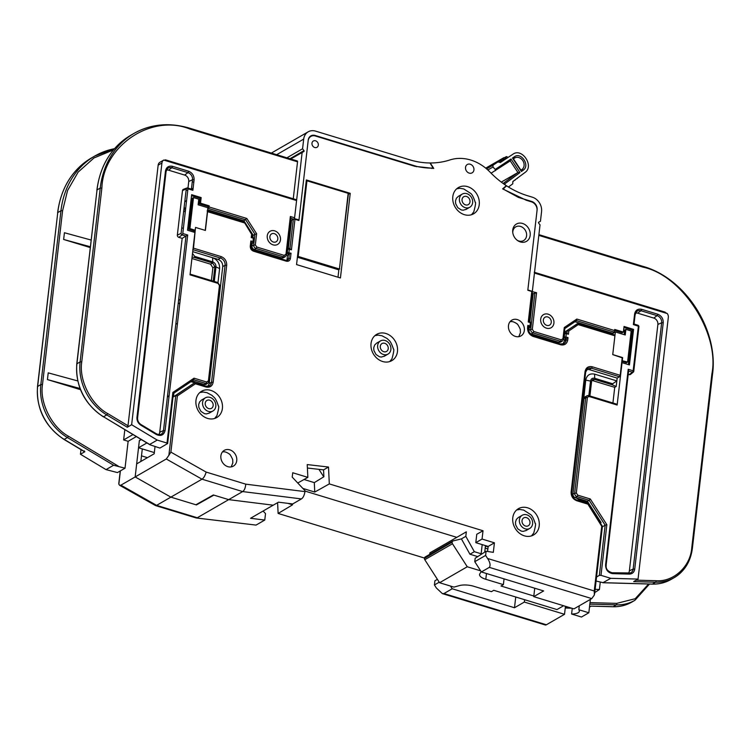 <?xml version="1.0" encoding="UTF-8"?>
<svg xmlns="http://www.w3.org/2000/svg" width="750" height="750" viewBox="0 0 750 750"><rect width="100%" height="100%" fill="white"/><g stroke="black" fill="none" stroke-linecap="round" stroke-linejoin="round"><path stroke-width="1.12" d="M348.066 194.334L350.231 193.322L306.356 179.953L296.559 264.581L340.434 277.959L350.231 193.322M306.169 181.566L306.834 181.762M348.337 194.419L339.441 268.875M298.209 256.312L297.544 256.106M339.713 268.959L338.766 269.391M338.897 269.428L337.997 277.209M289.088 248.363L288.122 248.475A1.209 1.013 60 0 1 288.863 248.409A1.209 0.497 106.9 0 1 289.088 248.363A1.209 0.497 106.9 0 1 289.312 249.188L291.431 249.834L294.956 219.291L293.325 219.309L289.922 248.728L291.431 249.834M288.122 248.475A1.209 1.013 60 0 0 287.672 249.206L287.288 252.562A1.209 1.013 60 0 0 288.216 254.006A1.209 0.497 106.9 0 0 288.919 252.553L289.312 249.188L287.672 249.206M244.247 222.197L251.634 234.319L251.25 237.591L253.369 238.238A1.209 0.497 -73.1 0 0 253.134 237.413A1.209 0.497 -73.1 0 0 252.919 237.45M207.122 210.881L207.572 211.669L244.256 222.844M252.159 234.516L251.634 234.319M251.859 237.131L251.25 237.591M251.334 242.775L252.262 243.056A1.209 1.013 60 0 0 253.453 242.259L253.988 238.716L253.369 238.238L252.975 241.603L253.603 242.072L253.003 242.981M254.269 249.469L256.022 248.466L283.509 256.847L281.756 257.85L254.269 249.469A3.038 2.531 60 0 1 251.953 245.869L252.281 243.056A1.209 0.497 -73.1 0 0 252.975 241.603L250.866 240.956L251.372 242.428L250.884 246.619L250.266 246.15C250.228 248.588 251.306 250.266 253.509 251.194L286.284 261.188C288.544 261.619 289.931 260.681 290.438 258.394L291.038 253.2L287.288 252.562M286.697 260.466L287.053 259.406L288.797 258.403A3.038 2.531 -120 0 1 287.672 260.231A3.038 2.531 -120 0 1 286.2 260.484M291.038 253.2L287.522 255.338L287.053 259.406M251.747 242.897L250.519 244.059M287.522 255.338L286.556 255.047M290.625 220.022L291.572 220.312L288.328 248.381M291.572 220.312L293.325 219.309M289.322 249.075L289.922 248.728M430.031 163.116L430.256 162.975A84.956 70.763 60 0 0 449.897 159.956A43.997 36.647 -120 0 1 490.153 172.219A84.956 70.763 60 0 0 506.344 185.681L502.622 188.878L526.322 200.278L531.413 201.834A7.35 6.122 -120 0 1 537.028 210.572L527.812 290.259L531.778 291.469L528.244 322.003L528.844 321.544L528.244 322.003L530.353 322.65A1.209 0.497 -73.1 0 0 530.128 321.825A1.209 0.497 -73.1 0 0 529.903 321.863L533.175 293.738L532.228 293.447M533.175 293.738L536.559 292.716L532.322 329.288L530.691 329.297A3.038 2.531 60 0 0 533.006 332.906L560.494 341.288A3.038 2.531 60 0 0 562.331 341.109L560.588 342.122A3.038 2.531 -120 0 1 558.75 342.291L531.262 333.919A3.038 2.531 -120 0 1 528.938 330.309L529.266 327.478A1.209 0.497 -73.1 0 0 529.969 326.016L527.85 325.369L527.578 327.759C527.512 331.941 529.369 334.828 533.137 336.422L560.625 344.794C564.506 345.534 566.878 343.941 567.75 340.003L568.031 337.613L565.913 336.966A1.209 0.497 106.9 0 1 565.2 338.428L566.259 338.747L568.031 337.613M529.453 325.856L529.266 327.459A1.209 1.013 60 0 0 530.447 326.672L529.997 327.403M531.778 291.469L532.256 292.125L531.778 291.469M564.516 339.759L566.259 338.747L566.109 340.022L564.366 341.025L564.516 339.759L563.55 339.459M562.941 344.044L564.366 341.025M527.85 325.369L528.366 326.85L528.197 328.238L527.578 327.759M565.116 332.887L566.072 332.784A1.209 0.497 106.9 0 0 565.847 332.822A1.209 1.013 60 0 0 564.666 333.619L564.272 336.984A1.209 1.013 60 0 0 565.2 338.428M564.272 336.984L565.913 336.966L566.306 333.609L568.416 334.247L566.072 332.784A1.209 0.497 106.9 0 1 566.306 333.609L564.666 333.619M614.691 334.988L577.603 323.681L565.462 331.537L567.206 330.525L568.791 330.984L578.231 324.628L614.916 335.812L612.741 354.581L622.256 357.478L620.194 375.309L592.181 366.769C588.309 366.028 585.928 367.631 585.056 371.559L571.116 492.066C571.05 496.247 572.906 499.125 576.684 500.719L587.409 503.991A1.209 0.497 -73.1 0 0 587.184 503.166A1.209 0.497 -73.1 0 0 586.959 503.203M566.916 333.038L567.206 330.525L577.341 323.709L578.231 324.628M565.322 332.794L565.462 331.537M622.219 357.853L612.741 354.609L615.366 331.969L613.031 333.309L612.9 334.444L613.031 333.309L574.988 321.713M532.2 293.644L533.147 293.934M528.928 325.697L528.694 327.675L527.512 328.481M614.466 335.025L614.916 335.812L614.466 335.025M588.356 502.781L580.041 500.25L580.294 499.144M534.722 588.216L533.747 596.644L573.928 608.888L591.759 598.594L594.347 595.012L594.253 590.991L487.584 558.478C490.134 562.416 490.706 565.378 489.319 567.375L591.759 598.594M494.419 542.822L488.166 546.431L475.8 542.663L482.063 539.053L494.419 542.822L493.322 552.347L486.103 551.25L475.172 558.234L474.769 561.684L481.369 571.959L543.638 590.934L533.747 596.644M481.369 571.959L489.319 567.375M482.063 539.053L483.019 530.756L476.775 534.263L475.8 542.663M488.166 546.431L487.584 551.475M486.103 551.25L485.616 555.422L474.769 561.684M487.584 558.478L485.616 555.422M602.269 526.481L601.744 526.284L602.269 526.481L601.744 526.284L594.253 590.991M587.691 503.803L601.744 526.284M587.391 503.447A1.209 1.013 60 0 1 587.672 503.766L587.409 503.991M581.587 419.203L585.731 380.128C586.809 375.206 589.781 373.209 594.628 374.137L616.838 380.906L617.156 378.103L619.481 376.762L620.194 375.309M588.853 395.663L590.541 381.084C591.038 378.769 592.425 377.841 594.694 378.291L612.666 383.766L616.838 380.906L616.181 386.512L614.728 387.347L592.528 380.587A3.038 2.531 60 0 0 591.881 380.475M589.913 395.981L591.6 381.403L592.725 379.584L594.562 379.406L612.534 384.891L612.666 383.766M612.534 384.891L616.181 386.512M612.919 402.994L614.728 387.347M617.156 378.103L589.144 369.562L586.763 369.422M600.469 523.303L600.628 521.878M580.041 500.25L576.178 497.888M573.159 492.066L577.959 450.581M302.841 488.409L314.756 492.056L314.306 482.625L304.031 479.494M483.019 530.756L329.316 483.909L328.5 467.034L307.228 464.578L307.847 477.366L297.759 483M328.5 467.034L323.559 469.884L307.397 468.019M329.316 483.909L314.756 492.056M314.306 482.625L323.888 476.747L323.559 469.884M323.588 470.447L323.194 469.847M307.847 477.366L292.725 472.753L292.219 477.113L305.072 490.781L304.978 491.616L245.775 484.163L206.147 472.078L170.887 452.137L177.384 395.925L195.431 383.784L206.053 387.019C209.925 387.759 212.306 386.156 213.178 382.228L226.706 265.247C226.772 261.075 224.925 258.188 221.147 256.594L193.5 248.166L195.478 227.775M173.897 393.141L173.475 396.816L175.8 395.466L168.872 455.344L166.284 458.991L201.994 479.184L242.653 491.578L301.416 498.919L292.697 503.953L278.456 502.172L273.225 505.191L228.694 499.631L213.338 494.953L195.9 504.769L170.869 497.137L135.159 476.944L136.669 463.884L154.181 453.778L155.016 446.578M192.497 253.537L194.756 256.406L194.625 257.522L192.094 257.025M194.756 256.406L212.728 261.881C214.941 262.8 216.028 264.478 215.972 266.934L214.284 281.475M208.031 386.344L209.213 383.578L222.741 266.606C222.806 263.119 221.259 260.719 218.109 259.387L212.662 257.728C217.387 259.716 219.713 263.325 219.619 268.556L217.988 282.609M198.075 383.831L198.328 382.706M194.719 382.819L190.95 381.666M154.322 452.578L138.534 447.769L146.878 442.95M173.475 396.816L194.541 382.856L205.828 386.194A1.209 0.497 106.9 0 1 206.053 387.019M175.791 324.262L177.487 323.287M138.534 447.769L139.35 440.709L141.291 439.594M166.284 458.991L135.159 476.944L170.869 497.137L196.425 504.928L196.491 504.441M202.247 383.897L198.45 383.944M192.713 251.653L212.662 257.728L212.728 261.881M211.397 280.594L212.878 267.787L210.562 264.178L212.597 262.997L194.625 257.522M212.597 262.997L214.913 266.606L212.878 267.787M213.234 281.156L214.913 266.606M210.562 264.178L191.916 258.497M192.787 249.619L193.5 248.166M178.153 303.881L179.85 302.906M177.384 395.925L175.8 395.466L194.541 382.856L195.431 383.784M168.872 455.344L170.887 452.137M245.775 484.163C245.4 487.978 244.359 490.453 242.653 491.578L197.278 517.753L156.609 505.359L201.994 479.184C203.719 478.069 205.106 475.697 206.147 472.078M301.416 498.919C303.131 497.803 304.312 495.375 304.978 491.616M488.109 546.881L485.428 546.066M456.806 537.347L305.044 491.091M467.597 207.938L466.2 209.306L463.163 210.225L461.288 209.934L457.791 207.684L455.653 203.644L455.494 200.916L456.422 198.188L458.353 196.341M471.525 214.725L473.784 211.838C475.584 205.144 476.034 201.938 475.125 202.209L474.984 201.516C473.466 197.072 472.041 194.381 470.709 193.425L463.716 188.925C457.472 187.997 461.484 188.222 457.116 188.719M452.812 196.641A15.169 12.638 60 0 0 459.141 211.809A15.169 12.638 60 0 0 473.606 213.806A15.169 12.638 60 0 0 476.972 194.353A15.169 12.638 60 0 0 458.447 187.528A15.169 12.638 60 0 0 452.812 196.641M385.837 354.769L384.431 356.147L381.394 357.056L379.528 356.775L376.031 354.516L373.894 350.475L373.725 347.756L374.662 345.019L376.594 343.172M389.756 361.556L392.025 358.669C393.825 351.984 394.266 348.769 393.366 349.041L393.216 348.356C391.697 343.903 390.272 341.212 388.95 340.266L387.009 338.456L381.956 335.756C375.703 334.828 379.725 335.053 375.347 335.559M371.044 343.472A15.169 12.638 60 0 0 377.372 358.641A15.169 12.638 60 0 0 391.837 360.637A15.169 12.638 60 0 0 395.203 341.184A15.169 12.638 60 0 0 376.678 334.359A15.169 12.638 60 0 0 371.044 343.472M527.578 529.097L526.172 530.475L523.134 531.384L521.259 531.103L517.762 528.844L515.634 524.803L515.466 522.084L516.403 519.356L518.325 517.5M531.497 535.894L533.766 532.997C535.566 526.312 536.006 523.106 535.106 523.378L534.956 522.684C533.438 518.241 532.013 515.541 530.681 514.594L523.697 510.084C517.444 509.156 521.456 509.381 517.087 509.887M512.784 517.8A15.169 12.638 60 0 0 519.113 532.969A15.169 12.638 60 0 0 533.578 534.975A15.169 12.638 60 0 0 536.944 515.522A15.169 12.638 60 0 0 518.419 508.688A15.169 12.638 60 0 0 512.784 517.8M294.956 219.291L298.922 220.5L308.147 140.822A7.35 6.122 -120 0 1 310.875 136.406A7.35 6.122 -120 0 1 315.338 135.984L414.872 166.312L433.772 168.441L430.256 162.975M473.925 169.95A4.819 4.013 60 0 0 471.863 165.094A4.819 4.013 60 0 0 467.231 164.55A4.819 4.013 60 0 0 466.247 170.672A4.819 4.013 60 0 0 472.041 172.894A4.819 4.013 60 0 0 473.925 169.95M517.163 240.244A7.884 6.572 60 0 0 523.641 240.544A7.884 6.572 60 0 0 526.575 235.809A7.884 6.572 60 0 0 523.284 227.925A7.884 6.572 60 0 0 515.756 226.875A7.884 6.572 60 0 0 512.775 232.641M530.184 235.35A10.012 8.344 60 0 0 521.616 223.219A10.012 8.344 60 0 0 512.709 232.022A10.012 8.344 60 0 0 517.659 240.609A10.012 8.344 60 0 0 530.184 235.35M518.794 336.675L520.416 332.7L520.303 329.85C520.922 330.019 517.172 322.884 517.003 323.934C517.847 324.356 514.359 321.741 511.95 321.572L510.113 321.628M524.344 330.431A9.103 7.584 60 0 0 520.547 321.337A9.103 7.584 60 0 0 511.866 320.128A9.103 7.584 60 0 0 509.841 331.809A9.103 7.584 60 0 0 520.959 335.897A9.103 7.584 60 0 0 524.344 330.431M231.197 466.903L232.819 462.928L232.706 460.078C233.325 460.256 229.575 453.113 229.406 454.163C230.25 454.584 226.762 451.978 224.353 451.8L222.516 451.856M236.747 460.659A9.103 7.584 60 0 0 232.95 451.566A9.103 7.584 60 0 0 224.269 450.366A9.103 7.584 60 0 0 222.244 462.037A9.103 7.584 60 0 0 233.362 466.134A9.103 7.584 60 0 0 236.747 460.659M210.769 411.656L209.362 413.034L206.325 413.944L204.459 413.663L200.963 411.403L198.825 407.362L198.656 404.644L199.594 401.916L201.525 400.059M214.697 418.453L216.956 415.556C218.756 408.872 219.197 405.666 218.297 405.938L218.147 405.244C216.628 400.8 215.203 398.1 213.881 397.153L211.941 395.344L206.888 392.644C200.634 391.716 204.656 391.941 200.278 392.447M195.975 400.369A15.169 12.638 60 0 0 202.303 415.528A15.169 12.638 60 0 0 216.778 417.534A15.169 12.638 60 0 0 220.134 398.081A15.169 12.638 60 0 0 201.609 391.247A15.169 12.638 60 0 0 195.975 400.369M311.981 143.194A3.637 3.028 60 0 0 313.5 146.831A3.637 3.028 60 0 0 316.969 147.309A3.637 3.028 60 0 0 317.775 142.641A3.637 3.028 60 0 0 313.331 141.009A3.637 3.028 60 0 0 311.981 143.194M195.881 227.541L205.397 230.438L207.572 211.669M505.275 184.978L504.759 183.863L503.053 183.422M504.759 183.863L519.984 172.575L511.003 158.991L510.244 160.894L517.922 172.5L519.984 172.575M501.272 182.109L517.922 172.5L503.634 183.094M491.091 173.184L510.244 160.894M495.037 163.716L495.666 163.275L495.037 163.716M495.544 163.247L497.184 162.347M497.184 162.3L497.812 161.859L497.184 162.3M497.691 161.831L499.331 160.884L498.675 162.188M499.331 160.884L499.959 160.444L499.331 160.884M499.837 160.406L501.478 159.469L500.822 160.762L499.959 160.444M500.747 160.734L501.459 160.322L500.822 160.762M501.478 159.469L502.106 159.019L501.478 159.469M502.05 159L503.625 158.1L502.969 159.347L502.106 159.019M502.894 159.319L503.606 158.906L502.969 159.347M503.625 158.1L504.291 157.669L503.625 158.1M504.563 157.8L506.166 156.872L505.875 157.828L504.291 157.669M505.331 158.138L505.875 157.828L505.228 158.1M506.166 156.872L506.944 156.684L506.166 156.872M507.638 157.256L506.944 156.684M517.641 177.872L517.013 178.35L517.641 177.872M515.616 179.456L514.988 179.906L515.616 179.456M513.553 180.994L512.916 181.434L513.553 180.994M506.128 158.138L505.462 158.494M499.538 162.263L505.406 158.522M508.453 187.022L512.784 183.806L512.831 181.509L524.916 172.547C534.572 166.247 522.084 147.347 512.841 154.275L500.306 162.553L498.206 161.756L486.3 168.628M487.847 169.978L492.984 167.016L492.994 165.197L498.206 161.756M492.984 167.016A53.4 44.475 -120 0 1 495.206 169.416L495.431 170.681M511.003 158.991L495.206 169.416M512.484 158.016L521.409 171.516L523.256 170.147C530.344 165.525 521.184 151.659 514.406 156.75L512.484 158.016L513.413 158.803L514.472 158.109A6.825 5.681 60 0 1 514.716 157.959A6.825 5.681 60 0 1 522.881 160.744A6.825 5.681 60 0 1 521.991 169.481L520.969 170.241L513.413 158.803M521.409 171.516L520.969 170.241M429.694 554.381L429.872 552.881L466.331 531.844L465.816 536.344L474.328 551.691L481.144 553.762A6.066 2.231 6.6 0 1 481.519 553.884M474.328 551.691L469.931 554.222L477.9 556.659M465.816 536.344L461.419 538.884L469.931 554.222M590.391 599.381L588.834 612.778L581.466 617.034L571.603 614.025L572.259 608.372M588.834 612.778L578.831 609.731A10.584 3.9 6.6 0 1 579.356 611.184A10.584 3.9 6.6 0 1 571.603 614.025M578.831 609.731L579.291 605.784M595.134 589.303L599.419 589.509L594.741 592.631M567.263 606.853L565.322 607.444M424.462 558.394L452.184 542.109L424.462 558.394A1.819 1.519 60 0 0 424.791 559.725L452.475 543.75A1.819 1.519 -120 0 1 452.147 542.419M563.606 605.737L556.978 609.572L493.772 590.306L491.438 591.656L473.728 586.266A12.141 4.472 -173.4 0 0 459.3 585.609L453.947 587.109L439.575 582.731L424.791 559.725M439.575 582.731L467.259 566.756L452.475 543.75M533.822 596.016L501.009 586.013L503.391 584.634L504.056 578.869M481.191 571.669L479.85 573.769A12.141 4.472 -173.4 0 0 479.569 574.528A12.141 4.472 -173.4 0 0 485.803 579.281L503.391 584.634M467.259 566.756L480.656 570.844M425.512 556.856A1.819 1.519 60 0 0 424.5 558.084M452.184 542.109A1.819 1.519 -120 0 1 453.197 540.881L461.419 538.884M485.222 547.837A12.141 4.472 -173.4 0 0 487.856 549.103M183.281 228.338L181.744 227.878M565.453 606.3L564.525 614.306L524.353 602.062L524.625 599.709M515.737 597L514.491 607.744L452.222 588.769L450.478 586.05M524.353 602.062L514.491 607.744M564.525 614.306L546.375 624.769L443.934 593.55L452.222 588.769M443.934 593.55L442.369 593.616L436.388 588.019L434.428 584.953L439.228 582.188M442.369 593.616L545.259 624.975A6.066 2.503 -73.1 0 0 546.375 624.769M437.4 579.347L434.906 580.781L434.428 584.953M141.497 455.85L147.45 457.659M196.312 517.978L256.041 525.094L196.116 517.941L155.541 505.575L156.609 505.359L120.9 485.166L135.159 476.944L139.369 440.531L141.122 439.491M263.1 511.031L265.519 513.609L264.769 520.059L250.538 518.288L273.225 505.191L228.694 499.631L213.863 495.113L196.425 504.928M256.041 525.094L264.769 520.059M155.541 505.575L119.597 485.269L118.847 484.209L118.997 482.878M120.9 485.166L119.597 485.269M140.841 461.475L142.294 448.912M318.928 469.35L323.756 476.831M277.603 502.669L278.119 513.441L291.825 505.284L291.984 504.591M291.731 505.256L292.556 504.769L287.934 503.362M278.119 513.441L424.5 558.056M431.709 168.45L432.197 168.141A89.794 74.784 60 0 1 416.916 166.472L416.653 166.725M298.284 220.303L298.997 219.891L308.222 140.147A7.106 5.925 -120 0 1 310.866 135.872A7.106 5.925 -120 0 1 315.178 135.469L416.916 166.472M294.356 218.606L298.997 219.891M531.15 201.75L531.675 201.45A7.106 5.925 -120 0 1 537.112 209.906L527.841 289.978L532.341 291.347L540.028 224.906L538.622 223.041A0.609 0.506 -120 0 1 538.716 222.178L540.45 221.269L541.566 211.603A12.141 10.106 -120 0 0 532.294 197.166L527.663 195.759A84.956 70.763 -120 0 1 506.625 185.859L505.266 186.609M540.45 221.269L538.538 222.366M502.678 188.916L503.784 188.306L503.944 189.469L518.503 197.438L531.675 201.45M503.784 188.306L506.625 185.859M431.859 168.45L432.591 167.109L429.938 162.975A84.956 70.763 -120 0 1 409.678 159.797L315.562 131.119A12.141 10.106 -120 0 0 308.203 131.812A12.141 10.106 -120 0 0 303.694 139.106L302.569 148.772L286.894 157.819M289.931 158.747L303.975 150.638L302.569 148.772M303.975 150.638A0.609 0.506 -120 0 1 303.881 151.5L290.747 158.991M294.506 218.522L302.147 152.419M304.988 191.775L305.653 191.981M301.116 231.216L300.45 231.009M185.512 209.072A28.828 10.613 6.6 0 1 184.134 207.216M184.734 202.05A28.828 10.613 6.6 0 1 186.497 200.559M186.816 190.078A28.828 10.613 -173.4 0 0 186.028 190.847M192.281 181.744L193.819 182.213M204.178 384.488L205.922 383.484A3.038 2.531 60 0 0 207.759 383.306L206.016 384.309A3.038 2.531 -120 0 1 204.178 384.488L192.188 380.831M167.381 396.956L169.078 395.981M169.116 395.672L167.419 396.656M113.466 149.916L93.984 157.95L78.141 172.106L67.575 190.481L62.597 210.712L42.487 384.525C39.506 402.722 51.806 427.247 68.438 436.228L67.462 437.569L113.597 465.244L125.016 468.216L117.45 472.575L106.031 469.613L80.447 454.256L80.981 449.625M114.516 148.678A91.022 75.816 60 0 0 94.763 156.047A91.022 75.816 60 0 0 60.956 210.731L57.759 212.569L37.65 386.381A48.544 40.434 60 0 0 64.266 439.416L84.806 451.744L84.366 450.919L84.806 451.744L80.447 454.256M113.597 465.244L106.031 469.613M208.884 381.488L208.416 380.822L206.634 382.022A1.209 0.497 -73.1 0 1 205.922 383.484L193.763 379.772L173.428 393.459L193.781 379.762L194.034 378.188L172.866 392.428L167.006 443.062L167.634 443.531L159.919 448.078L149.906 444.759L103.528 416.766A48.544 40.434 -120 0 1 76.922 363.731L97.031 189.919L100.228 188.072L80.119 361.884A48.544 40.434 60 0 0 106.734 414.919L103.528 416.766L149.662 444.441L157.228 440.081L131.644 424.725L127.284 427.247L127.997 425.747L158.147 165.178A4.856 4.041 -120 0 1 159.947 162.263L163.734 160.078L166.097 160.134L165.45 159.834L296.353 199.725A1.209 0.497 -73.1 0 0 296.128 199.763M136.303 436.594L128.128 441.309L123.637 439.941L132.938 434.578M125.016 468.216L128.128 441.309M123.637 439.941L124.819 429.713M80.466 389.653L47.438 379.584L80.016 388.5M47.438 379.584L48.216 372.863L77.747 380.934M90.328 246.759L63.647 239.466L90.234 247.566M91.106 240.038L64.425 232.744L63.647 239.466M293.259 198.778L297.534 161.812L189.703 128.953C151.237 113.531 103.266 145.809 101.869 188.062L100.228 188.072A91.022 75.816 60 0 1 134.034 133.397L130.838 135.234A91.022 75.816 -120 0 0 97.031 189.919L76.772 363.909L80.119 361.884L81.759 361.866C78.769 380.072 91.078 404.597 107.709 413.578L106.734 414.919L127.284 427.247M193.116 188.278A6.066 5.053 -120 0 1 191.475 188.719M297.534 161.812A1.209 0.497 -73.1 0 0 297.309 160.988A1.209 0.497 -73.1 0 0 297.084 161.034M293.972 219.169A1.209 0.497 -73.1 0 0 294.591 217.781L296.578 200.55A1.209 0.497 -73.1 0 0 296.353 199.725M131.644 424.725L161.925 162.994A4.856 4.041 -120 0 1 163.734 160.078A4.856 4.041 -120 0 1 163.744 160.069L296.578 200.55M167.006 443.062L157.228 440.081M172.866 392.428L173.438 393.319L167.634 443.531M189.909 228.619L188.737 229.284L194.025 230.897L195.188 230.231L189.909 228.619L193.5 197.569L192.338 198.234L188.737 229.284M195.188 230.231L195.516 227.428L205.237 230.391L207.863 207.75L198.131 204.778L198.787 199.181L193.5 197.569M194.025 230.897L193.884 232.153M191.531 195.675L199.997 198.253L201.159 197.578L191.644 194.681L187.528 230.213L194.934 232.472L190.031 274.838L218.044 283.378L219.441 285.544L208.416 380.822M178.566 300.281L180.262 299.306M199.997 198.253L199.35 203.859L200.512 203.184L201.159 197.578M199.35 203.859L208.012 206.494L209.175 205.828L200.512 203.184M208.012 206.494L207.75 208.734L208.341 208.406A1.209 0.497 -73.1 0 0 209.044 206.944L209.175 205.828M246.806 218.456L243.909 220.781L253.191 235.219L256.622 233.728L246.806 218.456L209.044 206.944M207.628 209.728L243.909 220.781M253.191 235.219L252.938 237.347M281.756 257.85A3.038 2.531 60 0 0 283.603 257.672L285.347 256.669L286.622 254.662L285.994 254.184L284.222 255.384L256.734 247.013L255.338 244.847L256.622 233.728M290.653 219.797L291.844 220.162M294.591 217.781L290.363 216.497L290.869 217.969L286.472 254.85M187.978 188.072L188.747 181.463A5.381 4.481 60 0 0 184.641 175.069L168.516 170.156A5.381 4.481 60 0 0 166.491 170.016M186.141 189.872L187.678 190.341M158.737 434.644A5.381 4.481 60 0 0 159.731 432.253L182.166 238.378L178.8 237.347L182.109 234.928A1.209 0.497 -73.1 0 0 182.775 233.503L187.941 188.812A1.209 0.497 -73.1 0 0 187.716 187.988A1.209 0.497 -73.1 0 0 187.537 188.006A1.312 1.087 60 0 0 186.263 188.869L181.106 233.372A1.312 1.087 60 0 0 182.109 234.928L185.991 236.109L163.5 430.538L165.084 430.556L187.706 235.003L182.775 233.503M181.106 233.372L177.347 235.087A1.903 1.584 60 0 0 178.8 237.347M177.347 235.087L182.494 190.584A1.903 1.584 -120 0 1 183.384 189.347L186.881 188.016M187.706 235.003L182.166 238.378M166.031 171.347A5.972 4.978 -120 0 1 167.662 168.45A5.972 4.978 -120 0 1 171.825 167.737L187.95 172.65A5.972 4.978 -120 0 1 192.516 179.747L194.1 179.766C194.166 175.641 192.338 172.791 188.606 171.225L172.491 166.312C168.666 165.581 166.322 167.156 165.469 171.037L136.959 417.375C136.791 420.694 138.103 423.309 140.897 425.222L156.506 434.587C160.978 436.453 163.837 435.113 165.084 430.556M188.747 181.463L192.516 179.747L191.428 189.122M187.941 188.812L192.881 190.312L191.681 189.197L187.716 187.988M192.881 190.312L194.1 179.766M628.378 573.206A5.381 4.481 60 0 0 629.381 570.806L657.881 324.469A5.381 4.481 60 0 0 653.775 318.075L637.65 313.163A5.381 4.481 60 0 0 635.625 313.022M606.141 565.134L628.603 371.025L632.484 372.206L629.166 374.634A1.903 1.584 60 0 0 630.497 374.4L633.394 372.056A1.312 1.087 60 0 0 633.759 371.344L638.916 326.841A1.312 1.087 60 0 0 638.259 325.453M629.166 374.634L628.219 374.344M633.141 370.791L638.391 326.222L633.384 324.591L634.603 314.034C635.456 310.153 637.8 308.578 641.625 309.309L657.75 314.222C661.472 315.787 663.309 318.637 663.234 322.762L634.734 569.109C634.153 572.297 632.344 573.966 629.306 574.097L612.675 573.638C608.034 572.794 605.672 569.859 605.588 564.834L628.209 369.281L633.141 370.791A1.209 0.497 -73.1 0 1 632.484 372.206A1.312 1.087 60 0 0 633.394 372.056M638.316 326.1A1.209 0.497 -73.1 0 0 638.081 325.275A1.209 0.497 -73.1 0 0 637.913 325.284M633.394 324.459L634.031 324.103L633.384 324.591L634.031 324.103L635.119 314.662A5.972 4.978 -120 0 1 636.797 311.447A5.972 4.978 -120 0 1 640.959 310.734L657.084 315.647A5.972 4.978 -120 0 1 661.65 322.753L633.15 569.091A5.972 4.978 -120 0 1 630.337 572.962A5.972 4.978 -120 0 1 628.866 573.244M634.603 314.034L635.222 314.513L634.472 315.15M605.588 564.834L606.103 565.462M627.938 371.644L628.603 371.025L628.209 369.281M621.816 361.303L626.428 362.709L627.591 362.034L621.891 360.656M615.366 331.969L625.247 334.978L625.894 329.372L631.181 330.984L627.591 362.034M625.894 329.372L624.731 330.047L624.197 334.659M628.397 364.603L632.391 330.056L623.925 327.478M532.322 329.288L533.719 331.453L561.206 339.825L562.987 338.634L564.272 327.516L576.834 319.059L576.562 320.653L613.884 332.025A1.209 0.497 -73.1 0 0 614.597 330.572L614.719 329.447L623.391 332.091L622.228 332.766L614.606 330.441M614.194 332.634L613.303 332.362L613.884 332.025M623.391 332.091L624.038 326.484L633.553 329.381L629.447 364.922L622.041 362.662L617.137 405.038A1.209 0.497 -73.1 0 0 616.912 404.213A1.209 0.497 -73.1 0 0 616.688 404.25M632.391 330.056L633.553 329.381M590.306 498.984L589.153 500.306L605.156 525.197L606.853 524.719L590.306 498.984L577.706 495.141A1.209 0.497 106.9 0 1 577.003 496.603L589.153 500.306L587.409 501.309L601.097 522.6L600.506 522.938M596.559 576.975L599.353 575.363L605.156 525.197L602.362 526.809M617.137 405.038L589.125 396.497A1.209 0.497 -73.1 0 0 588.9 395.672A1.209 0.497 -73.1 0 0 588.675 395.709A3.038 2.531 60 0 0 586.828 395.887L585.084 396.891A3.038 2.531 60 0 0 583.959 398.719L572.934 493.997A3.038 2.531 60 0 0 575.25 497.606L587.409 501.309M622.622 357.619L622.303 360.422M564.272 327.516L564.844 328.406L563.456 339.291M576.581 320.634L564.834 328.547L576.581 320.634M529.847 322.5L529.922 321.872M536.559 292.716L532.059 291.581M636.188 580.163L656.025 580.716A1.209 0.6 -88.4 0 1 655.584 582.216L652.388 584.062A48.544 40.434 -120 0 0 671.016 579.469L674.212 577.622C684.562 571.341 690.628 561.553 692.391 548.278L692.241 548.466A48.544 40.434 -120 0 1 674.212 577.622A48.544 40.434 -120 0 1 655.584 582.216L633.684 581.606L638.044 579.084L610.772 578.325L602.859 582.731L652.209 584.109A1.209 0.6 -88.4 0 0 652.388 584.062L603.206 582.694L596.091 581.034M638.044 579.084L668.325 317.353A4.856 4.041 60 0 0 667.284 313.556L534.45 273.075L532.331 291.422M664.041 311.916L667.284 313.556M534.225 272.25A1.209 0.497 106.9 0 1 534.45 273.075M712.35 374.653L711.872 373.997C720.019 333.806 682.528 275.475 643.237 267.206L538.809 235.378M656.025 580.716C673.528 582.131 690.478 566.522 691.763 547.809L711.872 373.997M610.772 578.325L600.994 575.344L606.853 524.719M599.353 575.363L600.994 575.344M590.016 602.625L616.753 603.366L635.212 598.716L648.6 584.006M589.5 607.097L591.216 606.103L613.116 606.712L616.312 604.866A48.544 40.434 60 0 0 634.941 600.281L631.744 602.128A48.544 40.434 -120 0 1 613.116 606.712A1.209 0.6 -88.4 0 1 612.947 606.759A1.209 0.6 -88.4 0 1 612.769 606.703M565.256 608.016L571.678 608.194M306.947 180.778L298.191 256.444L339.422 269.006L348.178 193.341L306.947 180.778M297.413 257.231L338.259 269.672L339.422 269.006M298.191 256.444L297.45 256.866M519.591 522.656A7.584 6.319 -120 0 1 522.206 515.259A7.584 6.319 -120 0 1 531.469 518.672A7.584 6.319 -120 0 1 529.791 528.403A7.584 6.319 -120 0 1 519.591 522.656M529.847 521.334A4.547 3.788 60 0 0 523.725 517.894A4.547 3.788 60 0 0 522.712 523.725A4.547 3.788 60 0 0 528.272 525.778A4.547 3.788 60 0 0 529.847 521.334M551.147 320.681A4.547 3.788 60 0 0 544.453 317.662A4.547 3.788 60 0 0 546.3 325.191A4.547 3.788 60 0 0 551.147 320.681M540.891 322.003A7.584 6.319 -120 0 1 548.962 314.494A7.584 6.319 -120 0 1 552.056 327.037A7.584 6.319 -120 0 1 540.891 322.003M459.609 201.487A7.584 6.319 -120 0 1 462.234 194.1A7.584 6.319 -120 0 1 471.497 197.513A7.584 6.319 -120 0 1 469.819 207.234A7.584 6.319 -120 0 1 459.609 201.487M469.875 200.175A4.547 3.788 60 0 0 463.753 196.725A4.547 3.788 60 0 0 462.741 202.566A4.547 3.788 60 0 0 468.3 204.609A4.547 3.788 60 0 0 469.875 200.175M377.85 348.328A7.584 6.319 -120 0 1 380.475 340.931A7.584 6.319 -120 0 1 389.738 344.344A7.584 6.319 -120 0 1 388.05 354.075A7.584 6.319 -120 0 1 377.85 348.328M388.106 347.006A4.547 3.788 60 0 0 381.984 343.556A4.547 3.788 60 0 0 380.981 349.397A4.547 3.788 60 0 0 386.531 351.441A4.547 3.788 60 0 0 388.106 347.006M202.781 405.216A7.584 6.319 -120 0 1 205.406 397.819A7.584 6.319 -120 0 1 214.669 401.231A7.584 6.319 -120 0 1 212.981 410.963A7.584 6.319 -120 0 1 202.781 405.216M213.038 403.894A4.547 3.788 60 0 0 206.916 400.453A4.547 3.788 60 0 0 205.912 406.284A4.547 3.788 60 0 0 211.472 408.337A4.547 3.788 60 0 0 213.038 403.894M277.697 237.347A4.547 3.788 60 0 0 271.003 234.328A4.547 3.788 60 0 0 272.85 241.847A4.547 3.788 60 0 0 277.697 237.347M267.441 238.659A7.584 6.319 -120 0 1 275.512 231.159A7.584 6.319 -120 0 1 278.606 243.703A7.584 6.319 -120 0 1 267.441 238.659M253.847 238.894L253.134 237.413L251.991 237.066L252.3 234.384L244.472 222.178M250.866 240.956L250.266 246.15M250.734 246.806L253.284 250.369A1.209 0.497 106.9 0 1 253.509 251.194M289.266 254.334L288.797 258.403L290.438 258.394M285.834 260.4A1.209 0.497 106.9 0 1 286.05 260.363A1.209 0.497 106.9 0 1 286.284 261.188M253.059 250.416A1.209 0.497 106.9 0 1 253.284 250.369L286.05 260.363L287.672 260.231M530.831 323.306L530.353 322.65L529.969 326.016L530.588 326.494L530.981 323.128L530.128 321.825M567.75 340.003L566.109 340.022A6.066 5.053 -120 0 1 563.859 343.659A6.066 5.053 -120 0 1 560.559 344.109M528.056 328.416L528.197 328.238C528.159 331.8 529.725 334.256 532.913 335.597A1.209 0.497 106.9 0 1 533.137 336.422M532.688 335.634A1.209 0.497 106.9 0 1 532.913 335.597L560.4 343.969A1.209 0.497 106.9 0 1 560.625 344.794M560.175 344.016A1.209 0.497 106.9 0 1 560.4 343.969L563.859 343.659M568.416 334.247L568.791 330.984M576.234 499.941A1.209 0.497 106.9 0 1 576.45 499.894A1.209 0.497 106.9 0 1 576.684 500.719M585.731 380.128L590.541 381.084M594.628 374.137L594.694 378.291M592.528 380.587L594.562 379.406M585.591 371.831A6.066 5.053 -120 0 1 587.784 368.569A6.066 5.053 -120 0 1 591.469 368.222L589.144 369.562M592.181 366.769A1.209 0.497 -73.1 0 1 591.469 368.222L619.481 376.762M585.534 372.216L585.056 371.559M571.594 492.722L571.116 492.066M219.619 268.556L215.972 266.934M218.109 259.387L220.434 258.047A6.066 5.053 -120 0 1 225.075 265.266L222.741 266.606M209.213 383.578L211.537 382.238A6.066 5.053 -120 0 1 209.278 385.884A6.066 5.053 -120 0 1 205.978 386.334M226.706 265.247L225.075 265.266L211.537 382.238L213.178 382.228M192.938 249.666L220.434 258.047A1.209 0.497 -73.1 0 0 221.147 256.594M205.603 386.231A1.209 0.497 106.9 0 1 205.828 386.194L209.278 385.884M503.241 159.816L505.706 158.391M486.609 168.881L492.994 165.197M514.406 156.75L514.472 158.109M523.256 170.147L521.991 169.481L520.894 170.119M481.144 553.762L482.203 544.612M486.478 573.516L485.803 579.281M118.847 484.209L120.384 470.887M315.178 135.469L314.597 135.806M526.697 200.391L527.222 200.091M276.656 154.697L303.694 139.106M68.438 436.228L118.378 466.191M183.666 211.275L185.203 211.744M183.853 209.653L185.391 210.122M62.597 210.712L60.956 210.731L40.847 384.534L37.5 386.569L57.713 212.972M57.759 212.569L57.609 212.756C60.919 187.912 72.234 169.622 91.566 157.894A91.022 75.816 60 0 0 57.759 212.569M42.487 384.525L40.847 384.534A48.544 40.434 60 0 0 67.462 437.569L64.031 439.453C45.066 426.591 36.225 408.966 37.5 386.569M189.244 128.166A91.022 75.816 60 0 0 134.034 133.397C150.872 124.003 169.35 122.25 189.469 128.128A1.209 0.497 -73.1 0 0 189.244 128.166M189.703 128.953A1.209 0.497 -73.1 0 0 189.469 128.128L297.309 160.988M101.869 188.062L81.759 361.866M76.875 364.125L76.772 363.909C75.487 386.306 84.337 403.941 103.303 416.803L103.219 416.578M96.984 190.312L96.881 190.106C100.181 165.253 111.506 146.972 130.838 135.234M158.147 165.178L161.925 162.994M107.709 413.578L127.997 425.747M206.634 382.022L194.034 378.188M219.909 286.2L219.441 285.544M217.594 282.591A1.209 0.497 106.9 0 1 217.819 282.553A1.209 0.497 106.9 0 1 218.044 283.378M208.341 208.406L245.653 219.778L254.934 234.206L253.697 244.856A3.038 2.531 60 0 0 256.022 248.466A1.209 0.497 -73.1 0 0 256.734 247.013M251.953 245.869L255.338 244.847M284.222 255.384A1.209 0.497 -73.1 0 1 283.509 256.847A3.038 2.531 60 0 0 285.347 256.669M290.831 218.306L293.719 219.188M172.491 166.312A1.209 0.497 -73.1 0 1 171.825 167.737L168.516 170.156M188.606 171.225A1.209 0.497 -73.1 0 1 187.95 172.65L184.641 175.069M156.628 434.044A5.972 4.978 -120 0 0 160.688 434.409A5.972 4.978 -120 0 0 163.5 430.538L159.731 432.253M156.366 433.894L156.506 434.587M140.756 424.528L140.897 425.222M137.484 418.003L136.959 417.375M165.984 171.666L165.469 171.037M187.847 188.1L186.366 188.494M182.494 190.584L186.263 188.869M290.363 216.497L285.994 254.184M629.306 574.097A1.209 0.6 -88.4 0 0 628.762 573.225A1.209 0.6 -88.4 0 0 628.641 573.244L612.244 572.784M629.381 570.806L633.15 569.091L634.734 569.109M637.65 313.163L640.959 310.734A1.209 0.497 106.9 0 0 641.625 309.309M653.775 318.075L657.084 315.647A1.209 0.497 106.9 0 0 657.75 314.222M657.881 324.469L661.65 322.753L663.234 322.762M632.569 372.234L633.759 371.344M638.916 326.841L638.259 327.328M612.675 573.638A1.209 0.6 -88.4 0 0 612.122 572.756A1.209 0.6 -88.4 0 0 612 572.784M616.912 404.213L588.9 395.672L586.828 395.887A3.038 2.531 60 0 0 585.703 397.706L574.678 492.994A3.038 2.531 60 0 0 577.003 496.603L575.25 497.606M589.125 396.497L583.959 398.719M587.344 397.697L576.319 492.975L572.934 493.997M576.319 492.975L577.706 495.141M534.919 292.725L530.691 329.297L528.938 330.309M533.719 331.453A1.209 0.497 106.9 0 1 533.006 332.906L531.262 333.919M561.206 339.825A1.209 0.497 106.9 0 1 560.494 341.288L558.75 342.291M562.987 338.634L563.606 339.103L562.331 341.109M576.834 319.059L614.597 330.572M652.041 584.053A1.209 0.6 -88.4 0 0 652.209 584.109C659.044 584.269 665.306 582.731 671.016 579.469M642.788 266.419A1.209 0.497 106.9 0 1 643.013 266.381A1.209 0.497 106.9 0 1 643.237 267.206M538.894 234.647L643.013 266.381C685.519 278.147 718.772 329.906 712.5 374.475L692.391 548.278L691.763 547.809M616.753 603.366A1.209 0.6 91.6 0 1 616.312 604.866L589.837 604.134M207.497 210.891L244.434 222.141M528.984 321.478L532.397 291.938M602.419 526.35L594.581 594.038M602.409 526.322L587.85 503.672M587.784 368.569L585.684 372.037L571.744 492.534C571.697 496.106 573.272 498.562 576.45 499.894L587.184 503.166M310.875 136.406L309.272 137.325M495.262 163.294L486.188 168.534M497.409 161.878L486.066 168.422M499.556 160.463L485.934 168.319M501.703 159.047L485.803 168.216M503.85 157.678L485.719 168.141M506.372 156.609L504.422 157.734M517.416 178.331L516.103 179.081M515.391 179.878L513.769 180.816M513.319 181.416L512.831 181.697M485.475 545.616L484.734 552.038M600.253 582.253L599.419 589.509M425.175 556.987L452.859 541.022M118.781 483.6L120.244 470.963M271.341 153.075L308.203 131.812M91.566 157.894L94.763 156.047L114.534 148.659M84.544 451.762L64.031 439.453M207.759 383.306L209.034 381.3L220.059 286.022L217.819 282.553L190.116 274.116M160.688 434.409C160.284 434.934 158.906 434.756 156.553 433.884L140.944 424.519C138.553 422.869 137.438 420.647 137.587 417.853L166.088 171.506L167.662 168.45M638.081 325.275L634.116 324.066M635.222 314.513L636.797 311.447M630.337 572.962L612.122 572.756C607.688 571.378 605.719 568.894 606.206 565.303M665.128 312.141L534.534 272.344M631.744 602.128C626.044 605.381 619.772 606.928 612.947 606.759L591.122 606.15M634.941 600.281L649.509 584.034M525.816 530.691L529.791 528.403M518.25 517.547L522.206 515.259M465.834 209.531L469.819 207.234M458.278 196.378L462.234 194.1M384.075 356.363L388.05 354.075M376.509 343.219L380.475 340.931M209.006 413.25L212.981 410.963M201.441 400.106L205.406 397.819"/></g></svg>
